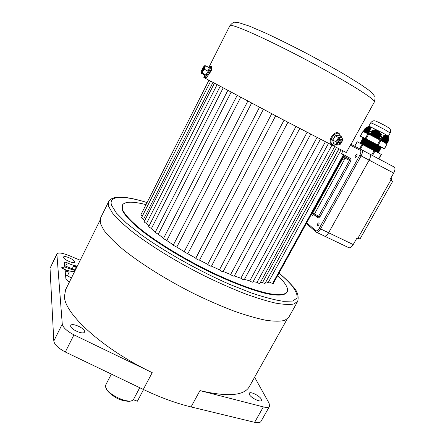 <?xml version="1.0" encoding="UTF-8"?>
<svg xmlns="http://www.w3.org/2000/svg" width="445" height="445" viewBox="0 0 445 445"><rect width="100%" height="100%" fill="white"/><g stroke="black" fill="none" stroke-linecap="round" stroke-linejoin="round"><path stroke-width="0.67" d="M142.361 216.081L140.843 214.885L208.911 80.278M299.769 128.488L223.134 271.617C222.038 271.622 220.798 271.016 219.424 269.809L295.964 126.497M211.431 266.116L211.425 266.205C210.301 266.21 209.055 265.604 207.682 264.391L284.016 120.217M275.65 115.811L199.521 260.147C198.375 260.147 197.118 259.541 195.761 258.328L271.717 113.736L195.728 258.15M263.39 109.342L187.812 253.728L184.124 251.859L259.502 107.284M251.592 103.095L176.765 247.109L173.216 245.228L247.826 101.098M240.701 97.316L166.792 240.545L163.437 238.553L237.135 95.419M231.122 92.215L158.248 234.292L155.166 232.385L227.812 90.452M223.162 87.965L151.411 228.558L148.641 226.766L220.164 86.358M217.06 84.689L146.472 223.546L144.041 221.894L214.395 83.254M212.944 82.47L143.524 219.391L141.438 217.9L210.635 81.218M265.876 281.93L338.973 148.891M260.269 282.653L262.506 282.653L336.459 147.601M253.144 281.646L257.038 282.336L331.892 145.248M244.422 279.365L249.756 280.862L325.356 141.855M234.337 275.928L240.862 278.231L317.007 137.511M223.218 271.461L230.632 274.504L307.095 132.332M211.464 266.132L219.418 269.798M199.521 260.147L207.637 264.274M187.812 253.728L195.739 258.133M176.765 247.109L184.147 251.597M166.792 240.545L173.289 244.895M158.248 234.292L163.582 238.281M151.411 228.558L155.372 231.984M146.472 223.546L148.936 226.194M143.524 219.391L144.497 220.993M341.465 153.659L344.002 155.077L273.213 283.643L272.579 283.504L343.423 154.788L341.415 153.736L342.962 150.916L341.415 153.736M268.641 281.768L272.579 283.504M341.026 149.937L268.196 282.575L266.06 281.841M338.862 148.836L264.981 283.571L262.506 282.653M334.651 146.666L259.836 283.454C259.385 283.599 258.45 283.226 257.038 282.336M328.443 143.457L252.855 282.175C252.282 282.302 251.247 281.863 249.756 280.862M320.389 139.274L244.227 279.733C243.493 279.833 242.375 279.332 240.862 278.231M310.721 134.229L234.204 276.178C233.291 276.234 232.101 275.678 230.632 274.504M343.423 154.788L344.002 155.077M204.744 75.077L205.868 74.944L208.132 71.25L209.4 67.69L208.26 71.3L205.952 75.072L204.8 75.205L201.057 73.141L202.163 72.991L202.981 70.978L201.301 72.902L201.318 71.217L202.998 67.618L204.439 65.793L204.678 67.351L202.981 70.978L204.422 69.287L204.678 67.351L205.551 65.749L204.489 65.76M203.092 69.453L204.055 68.346L204.333 67.473L203.371 68.58L203.927 66.833L201.652 71.105L202.609 70.004L202.047 71.756L202.531 71.206L203.092 69.453M208.26 71.3L204.422 69.287M209.256 67.712L205.551 65.749M205.952 75.072L202.163 72.991M202.264 70.405L201.935 70.232M203.22 69.303L202.892 69.131M203.699 68.752L203.371 68.58M211.314 70.471L210.769 70.154M297.672 301.399L288.777 317.291L284.806 320.356C280.4 321.474 274.12 321.451 265.971 320.278C256.81 318.409 246.191 315.36 234.12 311.133C221.415 306.271 208.138 300.503 194.287 293.822C166.525 279.894 140.064 263.273 122.319 248.855C114.187 241.874 108.018 235.633 103.807 230.132L100.281 223.195L100.531 218.039L108.619 201.724M277.713 275.466L282.914 280.984C286.942 285.807 288.349 289.467 287.142 291.97C285.017 294.918 278.598 295.391 267.879 293.377C252.71 290.001 230.21 281.418 206.213 269.603C182.189 257.522 159.021 243.348 143.084 231.139C131.837 222.205 124.867 214.802 122.492 209.578L122.347 205.084C124.823 201.396 132.716 201.246 146.021 204.644M287.103 292.048L286.892 292.426C284.756 295.385 278.331 295.869 267.612 293.867C252.437 290.502 229.932 281.93 205.94 270.115C181.922 258.039 158.754 243.866 142.828 231.645C131.587 222.7 124.622 215.291 122.253 210.057L122.303 205.162M133.244 399.71L137.383 401.201L143.568 389.553M341.721 136.871L338.389 137.527L337.405 139.752L335.897 141.705L336.748 145.181L340.069 144.503L341.565 142.572L338.673 144.981L337.343 144.764L336.587 143.585L337.405 139.752L340.319 137.338L341.649 137.566L342.394 138.757L341.565 142.572L342.544 140.364L341.721 136.871L338.584 135.247L335.257 135.897L332.777 140.058L333.505 143.568L332.621 140.025L335.152 135.781L338.556 135.219M338.973 141.082L337.31 142.461L337.521 143.323L339.185 141.944L339.596 143.663L340.425 142.973L340.013 141.254L341.671 139.88L341.465 139.012L339.808 140.392L339.39 138.662L338.556 139.352L338.973 141.082M332.621 140.025L335.897 141.705M333.639 143.529L336.748 145.181M335.152 135.781L338.389 137.527M338.667 139.797L339.808 140.392M340.903 139.48L341.671 139.88M338.873 140.659L340.013 141.254M339.285 142.378L340.425 142.973M338.417 141.543L339.185 141.944M211.369 68.168L211.542 68.252C211.898 68.663 211.675 69.743 210.874 71.473L209.033 73.859M211.353 68.252L211.631 68.341M204.656 75.739L203.821 77.391L205.718 78.52L281.496 118.887L346.31 152.552L350.643 144.681M378.384 152.785L378.523 152.529L373.505 149.765L360.289 142.956L360.828 142.934L360.545 142.489L378.778 152.068L378.945 151.79L360.7 142.205L361.245 142.183L360.962 141.738L379.207 151.322L379.363 151.033L374.345 148.252L361.112 141.46L361.657 141.438L361.373 140.993L379.613 150.571L379.78 150.293L361.529 140.709L362.074 140.687L361.785 140.242L380.03 149.826L380.202 149.542L361.941 139.964L362.486 139.941L362.202 139.496L380.464 149.075L362.486 139.941M381.237 154.37L357.163 141.738L354.682 146.233M378.778 152.068L360.828 142.934M379.196 151.322L361.245 142.183M379.363 151.033L374.295 147.924L361.657 141.438M380.03 149.826L362.074 140.687M380.464 149.075L380.614 148.78L375.613 145.982L362.358 139.213L362.903 139.19L362.614 138.745L380.881 148.324L362.903 139.19M380.881 148.324L381.031 148.029L376.036 145.226L362.786 138.462L362.614 138.745M363.298 138.445L363.031 138L376.298 144.747L381.298 147.579L380.764 147.601L362.786 138.462M390.209 132.955L388.363 136.253L383.112 133.122L368.883 126.096L370.707 122.798C372.098 121.157 373.461 120.5 374.801 120.834C376.904 121.452 380.43 123.12 385.376 125.84C390.732 128.85 389.442 128.477 390.282 129.439C390.782 130.524 390.76 131.698 390.209 132.955L384.975 129.779C377.121 125.573 372.365 123.248 370.707 122.798M378.884 139.441L381.059 135.541L381.994 137.288L383.434 136.826L381.265 140.715M381.604 140.915L384.013 136.609L383.768 135.575L383.434 136.826M384.013 136.609L381.827 141.043M382.172 141.237L384.892 136.37L384.691 135.258L384.369 136.493M384.892 136.37L382.394 141.365M382.733 141.56L385.676 136.298L385.52 135.113L385.209 136.32M385.676 136.298L382.956 141.688M383.295 141.888L386.355 136.404L386.238 135.152L385.954 136.32M386.355 136.404L383.518 142.011M383.857 142.211L386.933 136.698L386.855 135.38L386.599 136.498M386.933 136.698L384.074 142.333M384.413 142.528L387.406 137.177L387.356 135.808L387.133 136.865M387.406 137.177L384.63 142.656M384.97 142.851L387.779 137.833L387.745 136.431L387.567 137.416M387.779 137.833L385.192 142.979M385.526 143.173L388.051 138.662L388.034 137.232L387.895 138.139M388.051 138.662L385.748 143.296M386.082 143.49L388.235 139.641L388.135 139.029M388.235 139.641L388.368 140.759M381.426 147.351L384.491 148.797L377.393 144.809L365.262 138.484L360.255 136.137L363.153 137.772M377.393 144.809L380.047 140.047L380.531 140.303L380.898 140.503L378.239 145.265M381.298 147.579L381.487 147.239L376.487 144.408L363.215 137.661L363.031 138M377.838 138.896L380.38 134.329L380.659 134.785L378.25 139.113M376.793 138.351L379.613 133.278L379.93 133.672L377.204 138.567M375.741 137.805L378.751 132.404L379.101 132.727L376.153 138.022M370.518 135.085L372.91 130.769L373.461 130.735L370.93 135.297M371.564 135.63L374.273 130.741L374.785 130.774L371.976 135.842M372.604 136.17L375.547 130.88L376.019 130.986L373.016 136.387M373.65 136.715L376.715 131.203L377.149 131.381L374.061 136.932M367.676 133.639L369.823 129.762L369.839 130.719L370.635 131.108L372.048 130.858L369.884 134.757M367.214 133.428L369.728 128.894L367.398 133.511M366.758 133.222L369.539 128.188L366.936 133.3M366.296 133.011L369.261 127.659L366.48 133.094M364.021 131.981L366.686 127.57L364.199 132.065M364.472 132.187L367.414 127.264L364.655 132.265M364.928 132.393L368.06 127.137L365.106 132.471M365.384 132.599L368.599 127.187L365.562 132.682M363.231 131.625L364.817 128.755L365.862 128.026L363.749 131.859M365.84 132.805L368.877 127.309L366.018 132.888M374.696 137.26L377.783 131.709L378.178 131.959L375.107 137.477M384.347 148.708L386.978 144.008L380.898 140.503M380.047 140.047L368.683 134.129L366.046 138.885M365.262 138.484L367.893 133.734L362.936 131.486L360.35 136.176M386.978 144.008L384.491 148.797M360.255 136.137L362.936 131.486M367.893 133.734L368.683 134.129M368.877 127.309L369.773 126.53L368.599 127.187M368.399 127.148L369.255 126.43L368.06 127.137M367.815 127.17L368.632 126.519L367.414 127.264M367.136 127.365L366.686 127.57M366.368 127.732L365.862 128.026M369.261 127.659L370.179 126.825L369.039 127.426M369.539 128.188L370.485 127.315L369.383 127.843M369.728 128.894L370.685 127.993L369.623 128.449M369.823 129.762L370.796 128.839L369.773 129.217M374.417 137.116L378.044 130.591L377.149 131.381M377.783 131.709L378.044 130.591M376.715 131.203L376.943 130.146L376.019 130.986M373.372 136.571L376.943 130.146M375.547 130.88L375.736 129.895L374.785 130.774M372.332 136.031L375.736 129.895M374.273 130.741L374.423 129.829L373.461 130.735M371.286 135.486L374.423 129.829M372.91 130.769L373.016 129.934L372.048 130.858M370.24 134.941L373.016 129.934M378.751 132.404L379.04 131.231L378.178 131.959M375.463 137.661L379.04 131.231M379.613 133.278L379.924 132.065L379.101 132.727M376.509 138.206L379.924 132.065M380.38 134.329L380.709 133.088L379.93 133.672M377.555 138.751L380.709 133.088M381.059 135.541L381.398 134.284L380.659 134.785M378.606 139.296L381.398 134.284M392.724 181.271L360.05 238.882L357.808 238.425L390.727 180.303L392.724 181.271L391.8 180.759L391.077 177.705M357.396 238.225L356.451 238.87M324.388 236.056L348.813 247.704C350.187 248.132 351.656 247.086 353.224 244.566L356.94 238.003L357.808 238.425M369.723 154.07L394.153 167.02C395.36 168.065 395.216 170.079 393.703 173.066L389.865 179.852L390.727 180.303M393.703 173.066L369.15 160.133C370.668 157.107 370.863 155.088 369.734 154.076C370.863 155.088 370.668 157.107 369.15 160.133L328.627 232.768C327.069 235.333 325.634 236.417 324.333 236.028C325.634 236.417 327.069 235.333 328.627 232.768L353.224 244.566M324.11 235.878L316.389 232.24M394.153 167.02L361.752 149.848C362.853 150.844 362.647 152.863 361.123 155.906L320.595 228.919L328.627 232.768L369.15 160.133L359.799 155.205L319.326 228.168L320.595 228.919C319.032 231.495 317.613 232.596 316.334 232.218L315.928 231.945L315.75 230.694L306.744 222.745M355.032 241.368L353.914 243.348M357.046 154.187L357.051 154.192C357.341 155.761 356.734 156.84 355.249 157.435L355.243 157.43C354.954 155.867 355.555 154.788 357.046 154.187M319.043 222.806C319.276 224.397 318.72 225.454 317.374 225.982L317.307 225.938C317.079 224.347 317.635 223.29 318.976 222.767L319.043 222.806M344.653 158.798L345.153 156.929L343.49 156M393.191 173.967L392.034 176.02M342.956 156.968L344.413 157.791L344.146 160.2L314.426 214.101L312.668 215.397M342.856 157.157L342.366 159.277L312.646 213.233L311.211 214.624M249.434 394.554C250.924 397.886 260.631 402.642 261.426 400.433L261.232 399.076C259.63 395.716 250.101 391.077 249.272 393.252L249.434 394.554M70.649 326.068C70.638 329.472 83.443 335.024 84.467 332.076L84.567 331.397C84.411 327.965 71.84 322.536 70.749 325.451L70.649 326.068M63.546 257.305C63.49 259.507 74.076 264.202 74.677 262.25L74.721 261.91C74.677 259.685 64.241 255.063 63.596 256.993L63.546 257.305M77.308 266.104C74.443 265.743 71.094 264.658 67.267 262.856C65.643 262.138 64.636 261.966 64.241 262.339L64.597 266.199L65.092 266.911L61.588 267.757L69.131 272.334L67.462 275.705L71.372 278.081M72.274 268.658L73.703 265.776L76.245 267.584L75.049 270.004L64.547 265.682M73.703 265.776L77.007 266.716M99.93 220.475L65.582 289.767L64.43 296.665C64.631 314.036 103.552 349.514 152.218 372.643L73.948 334.863C66.85 331.069 62.956 327.476 62.267 324.077L56.865 253.917C58.239 252.393 62.066 252.86 68.346 255.308L80.222 260.23M67.462 275.705L65.493 274.799M56.865 253.917L50.029 268.307L53.8 341.026C54.412 344.564 58.245 348.224 65.309 352.001L73.948 334.863M65.309 352.001L143.307 389.431C160.239 397.491 176.153 403.331 191.05 406.936L254.629 422.316C258.005 423.084 260.103 422.811 260.926 421.493L269.564 406.291C268.791 407.531 266.716 407.742 263.357 406.919L199.977 390.604C227.695 397.079 244.149 395.761 249.339 386.649L287.108 319.16M254.618 377.221L269.108 403.253L269.564 406.291M69.131 272.334C67.134 271.255 65.821 270.938 65.181 271.383L65.904 278.804C66.138 279.71 67.34 280.728 69.503 281.857M75.099 270.566L66.038 267.567L65.092 266.911M61.588 267.757C65.643 270.193 69.971 271.489 74.571 271.634M111.361 374.1L105.916 384.569L105.671 386.566C106.322 394.57 131.32 405.662 133.717 399.07L139.736 387.712M205.601 76.857C205.384 79.727 209.717 73.759 211.03 69.337M209.161 66.872C211.225 65.137 211.864 65.932 211.08 69.248C209.361 73.664 207.67 76.49 206.013 77.714C204.967 78.287 204.516 77.63 204.65 75.756C203.638 80.195 208.61 73.898 210.162 68.736C210.88 66.16 210.546 65.537 209.161 66.872L208.666 67.401M211.714 68.725L211.286 68.519M147.061 202.581C123.66 195.277 108.124 195.244 111.589 205.312L116.373 212.999L126.336 222.984L141.226 234.788C164.784 251.748 198.609 270.766 229.492 284.288L251.069 292.855C264.08 297.254 274.882 300.075 283.471 301.321L292.732 301.054L297.038 298.055C297.544 294.84 295.78 290.646 291.753 285.456C288.56 281.718 284.299 277.63 278.971 273.185M279.004 273.13C284.516 277.697 288.955 281.946 292.309 285.862C297.204 290.563 299.012 295.703 297.727 301.293L293.978 303.963C289.701 304.808 283.537 304.519 275.494 303.095C266.421 300.981 255.864 297.711 243.832 293.294C231.144 288.26 217.855 282.364 203.96 275.6C176.092 261.549 149.387 245.062 131.347 230.988C123.07 224.191 116.751 218.167 112.385 212.91L108.636 206.358L108.669 201.613C112.134 195.349 124.945 195.655 147.089 202.525M340.186 136.075L340.086 135.475C338.895 129.3 329.484 137.06 331.191 142.839C331.892 144.964 333.349 145.537 335.569 144.558M350.805 144.736L374.39 101.922C376.225 100.075 350.599 83.677 313.92 63.941C277.28 44.2 240.867 27.262 232.412 25.626L229.865 25.721L209.083 66.95M371.653 155.094L374.212 150.51M386.605 143.791L388.335 140.703M382.478 137.277L380.731 140.409M379.88 139.958L381.626 136.821M370.635 131.108L368.899 134.24M368.11 133.839L369.839 130.719M365.022 128.588L363.32 131.664M378.684 158.821L381.198 154.332M372.504 155.544L375.063 150.961M360.367 149.142L362.892 144.575M359.582 148.741L362.108 144.174M354.765 146.277L357.252 141.777M389.909 179.769L391.8 180.759M345.153 156.929L349.581 159.243L349.453 160.445L350.749 161.14L351.005 158.732L349.581 159.243L343.562 155.867M314.454 214.051L318.687 216.109L349.453 160.445L345.02 158.136M350.749 161.14L319.938 216.837L318.687 216.109L317.836 216.776L313.903 214.863M317.869 216.787L318.164 218.122L319.938 216.837M318.164 218.122L314.721 215.263M319.326 228.168C317.953 230.404 316.757 231.244 315.75 230.694M359.799 155.205C361.029 152.741 361.184 151.122 360.278 150.343L361.685 149.809L351.01 144.358L361.69 149.815M360.278 150.343L350.343 145.231M341.565 153.481L351.005 158.732M361.741 149.843L369.695 154.059M314.426 214.101L312.646 213.233M344.413 157.791L342.928 157.018M344.146 160.2L342.366 159.277M65.654 266.132L67.267 262.856M143.307 389.431L152.218 372.643M53.8 341.026L62.267 324.077M50.029 268.307L56.754 254.546M254.629 422.316L263.357 406.919M191.05 406.936L199.977 390.604M287.926 122.275L211.425 266.205M105.916 384.569C104.558 388.096 107.651 392.306 115.194 397.218C118.793 399.588 123.465 400.978 129.211 401.384C131.753 400.962 133.255 400.189 133.717 399.07M204.778 75.105L204.65 75.756M201.051 72.541L201.057 73.114M335.641 144.597C333.466 146.049 331.709 145.404 330.374 142.667C328.727 137.282 337.449 127.988 340.136 135.247L340.264 136.12M374.401 101.905C375.196 98.478 375.252 96.593 374.568 96.237L372.053 92.933L368.282 89.768L359.744 83.844L345.203 74.855C333.071 67.779 319.777 60.398 305.315 52.716C290.846 45.229 277.491 38.632 265.264 32.936L249.367 26.105L238.236 22.5C234.821 22.801 234.493 20.359 229.876 25.704M378.25 152.079L378.523 152.529M378.667 151.333L378.94 151.778M379.09 150.594L379.613 150.571M379.502 149.832L379.78 150.282M379.919 149.086L380.197 149.531M380.341 148.335L380.614 148.78M380.759 147.584L381.031 148.029M388.363 136.248L388.368 140.843M388.363 141.004L386.755 143.88M368.894 126.091L365.779 128.077M362.202 139.496L362.358 139.213M361.785 140.242L361.941 139.964M361.373 140.993L361.529 140.709M360.962 141.738L361.112 141.46M360.545 142.489L360.7 142.205M378.834 158.898L381.343 154.415M313.897 214.868L317.958 216.849M315.894 231.912L306.355 223.457M315.928 231.945L316.334 232.218M312.735 215.447L311.177 214.69"/></g></svg>
